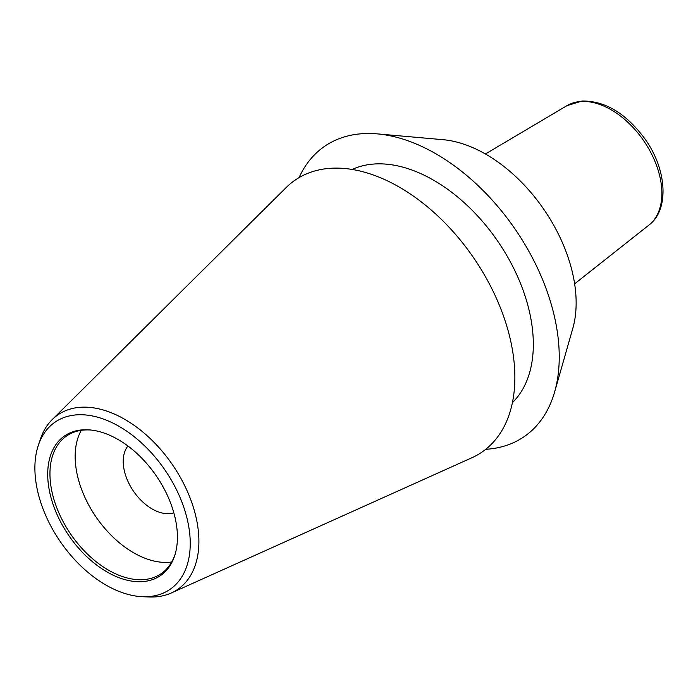 <?xml version="1.0" encoding="UTF-8"?>
<svg xmlns="http://www.w3.org/2000/svg" width="698" height="698" viewBox="0 0 698 698"><rect width="100%" height="100%" fill="white"/><g stroke="black" fill="none" stroke-linecap="round" stroke-linejoin="round"><path stroke-width="1.05" d="M299.049 177.624A176.14 110.083 -124.5 0 1 361.616 133.746A176.14 110.083 55.5 0 1 377.339 133.885L443.038 139.687A128.894 80.558 55.5 0 1 543.864 209.391A128.894 80.558 55.5 0 1 572.779 328.505L554.64 391.918A176.14 110.083 55.5 0 1 487.16 449.215A176.14 110.083 -124.5 0 1 485.721 449.311M377.339 133.885A176.14 110.083 55.5 0 1 515.124 229.145A176.14 110.083 55.5 0 1 554.64 391.918M352.176 169.457A142.296 88.934 -124.5 0 1 373.683 164.047A142.296 88.934 55.5 0 1 506.827 255.555A142.296 88.934 55.5 0 1 512.402 402.659M38.32 445.35L40.423 439.094A105.852 66.153 55.5 0 1 52.175 419.611L286.163 187.553A164.981 103.112 -124.5 0 1 329.77 168.349A164.981 103.112 55.5 0 1 492.657 290.333A164.981 103.112 55.5 0 1 471.839 457.783L171.298 592.986A105.852 66.153 55.5 0 1 155.593 596.877A105.852 66.153 55.5 0 1 148.901 596.973L142.305 596.694A101.463 63.413 55.5 0 1 60.298 541.639A101.463 63.413 55.5 0 1 38.32 445.35A101.463 63.413 55.5 0 1 76.405 414.874A101.463 63.413 55.5 0 1 181.306 500.536A101.463 63.413 55.5 0 1 148.718 596.598A101.463 63.413 55.5 0 1 142.305 596.694M52.175 419.611A105.852 66.153 55.5 0 1 80.148 407.3A105.852 66.153 55.5 0 1 184.647 485.555A105.852 66.153 55.5 0 1 171.298 592.986M82.373 429.872A84.711 52.943 55.5 0 1 90.19 429.959A84.711 52.943 55.5 0 1 156.195 475.748A84.711 52.943 55.5 0 1 175.277 553.793A84.711 52.943 55.5 0 1 142.75 581.6A84.711 52.943 55.5 0 1 55.168 510.072A84.711 52.943 55.5 0 1 82.373 429.872M91.019 430.047A83.524 52.202 -124.5 0 0 84.126 430.02A83.524 52.202 55.5 0 0 66.589 435.98A83.524 52.202 55.5 0 0 63.317 521.999A83.524 52.202 55.5 0 0 143.657 579.619A83.524 52.202 -124.5 0 0 161.186 573.66A83.524 52.202 -124.5 0 0 175.495 552.99M171.717 561.977A83.524 52.202 -124.5 0 1 168.864 562.291A83.524 52.202 55.5 0 1 94.884 515.29A83.524 52.202 55.5 0 1 81.273 430.343M127.926 445.996A41.243 25.774 -124.5 0 0 131.73 488.495A41.243 25.774 -124.5 0 0 169.509 513.641A41.243 25.774 -124.5 0 0 173.837 512.812M566.942 105.66L582.08 101.027C605.218 100.756 626.254 113.495 645.188 139.251C667.114 169.919 669.347 210.011 648.966 225.053A72.487 45.3 -124.5 0 0 649.559 150.201A72.487 45.3 -124.5 0 0 580.553 101.515A72.487 45.3 -124.5 0 0 566.942 105.66L485.407 153.979M648.966 225.053L574.629 283.833"/></g></svg>

